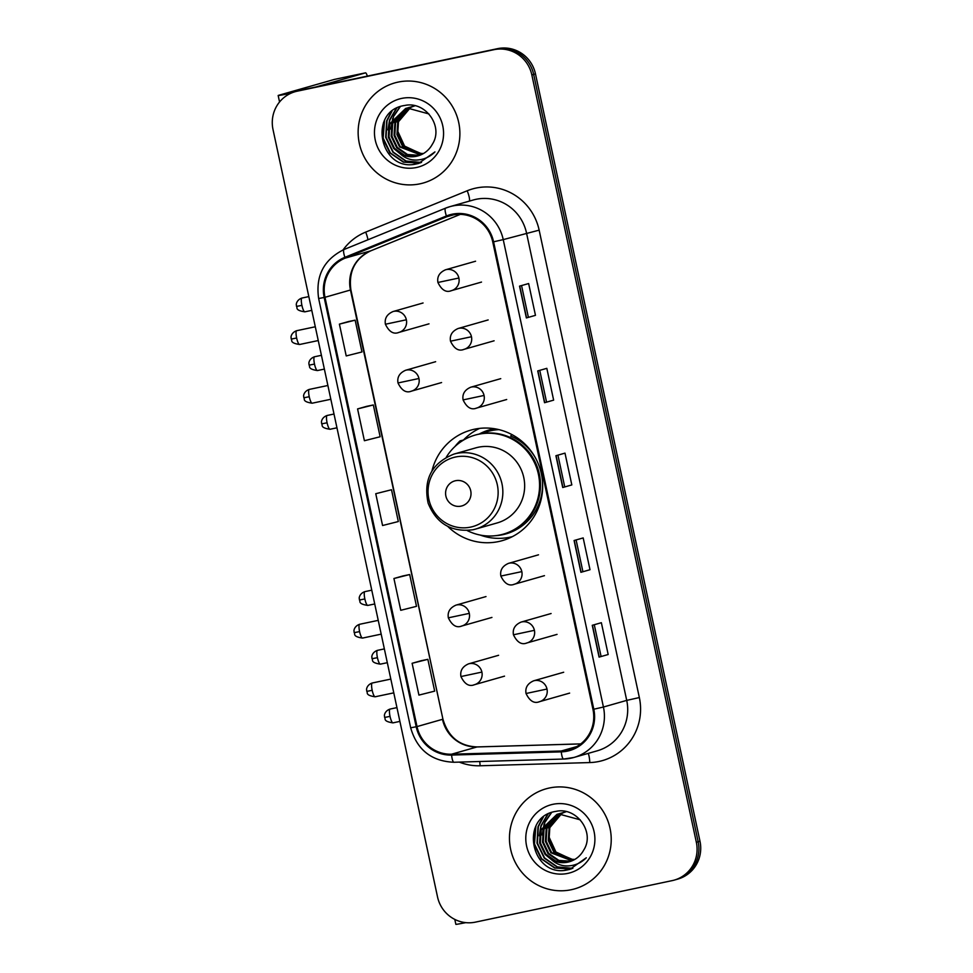 <?xml version="1.0" encoding="UTF-8"?>
<svg xmlns="http://www.w3.org/2000/svg" width="973" height="973" viewBox="0 0 973 973"><rect width="100%" height="100%" fill="white"/><g stroke="black" fill="none" stroke-linecap="round" stroke-linejoin="round"><path stroke-width="1.46" d="M447.775 526.429A57.456 56.069 -105.9 0 0 498.541 541.572A57.456 56.069 -105.9 0 0 502.25 540.647A57.456 56.069 -105.9 0 0 540.927 471.917A57.456 56.069 -105.9 0 0 474.459 429.215A57.456 56.069 -105.9 0 0 470.75 430.139A57.456 56.069 -105.9 0 0 431.963 470.932M479.604 428.388A57.456 56.069 -105.9 0 0 463.598 439.869M506.702 537.777A57.456 56.069 -105.9 0 0 510.691 537.473M479.239 434.031A52.578 51.314 74.1 0 1 489.37 429.896A52.578 51.314 74.1 0 1 492.764 429.057A52.578 51.314 74.1 0 1 494.491 428.728M493.518 428.911A52.578 51.314 -105.9 0 0 487.887 431.453M674.204 880.127L677.84 879.081A32.523 31.744 -105.9 0 0 699.988 841.256L535.478 73.899A32.523 31.744 -105.9 0 0 497.604 48.65L300.888 90.136A32.523 31.744 -105.9 0 0 298.796 90.659L296.972 91.182A32.523 31.744 -105.9 0 1 299.076 90.659A32.523 31.744 -105.9 0 0 296.972 91.182L295.16 91.693A32.523 31.744 -105.9 0 0 273.012 129.531L437.522 896.887A32.523 31.744 -105.9 0 0 475.396 922.136L672.112 880.638A32.523 31.744 -105.9 0 0 674.204 880.127A32.523 31.744 -105.9 0 0 696.352 842.29L531.842 74.933A32.523 31.744 -105.9 0 0 493.968 49.684L297.252 91.182A32.523 31.744 -105.9 0 0 295.16 91.693M493.968 49.684L299.076 90.659L495.78 49.173A32.523 31.744 -105.9 0 1 533.666 74.41A32.523 31.744 -105.9 0 0 495.78 49.173L497.604 48.65M696.352 842.29L698.164 841.779L533.666 74.41L698.164 841.779A32.523 31.744 -105.9 0 1 676.028 879.604A32.523 31.744 -105.9 0 0 698.164 841.779L699.988 841.256M398.115 82.097A52.031 50.778 -105.9 0 0 394.758 82.924A52.031 50.778 -105.9 0 0 359.718 145.172A52.031 50.778 -105.9 0 0 419.922 183.836A52.031 50.778 -105.9 0 0 423.279 183.009A52.031 50.778 -105.9 0 0 458.307 120.761A52.031 50.778 -105.9 0 0 398.115 82.097A52.031 50.778 -105.9 0 0 394.758 82.924A52.031 50.778 -105.9 0 0 359.718 145.172A52.031 50.778 -105.9 0 0 419.922 183.836A52.031 50.778 -105.9 0 0 423.279 183.009A52.031 50.778 -105.9 0 0 458.307 120.761A52.031 50.778 -105.9 0 0 398.115 82.097M549.441 787.984A52.031 50.778 -105.9 0 0 546.084 788.811A52.031 50.778 -105.9 0 0 511.044 851.059A52.031 50.778 -105.9 0 0 571.248 889.723A52.031 50.778 -105.9 0 0 574.605 888.896A52.031 50.778 -105.9 0 0 609.645 826.649A52.031 50.778 -105.9 0 0 549.441 787.984A52.031 50.778 -105.9 0 0 546.084 788.811A52.031 50.778 -105.9 0 0 511.044 851.059A52.031 50.778 -105.9 0 0 571.248 889.723A52.031 50.778 -105.9 0 0 574.605 888.896A52.031 50.778 -105.9 0 0 609.645 826.649A52.031 50.778 -105.9 0 0 549.441 787.984M452.36 215.057A34.687 33.86 74.1 0 1 492.764 241.985L592.971 709.402A34.687 33.86 74.1 0 1 569.351 749.745A34.687 33.86 74.1 0 1 561.251 750.998L451.557 754.209A34.687 33.86 74.1 0 1 417.016 726.588L324.982 297.3A34.687 33.86 74.1 0 1 345.208 258.125L446.716 216.784A34.687 33.86 74.1 0 1 450.122 215.617A34.687 33.86 74.1 0 1 452.36 215.057M452.177 214.206A35.563 34.7 -105.9 0 0 446.4 215.982L344.88 257.322A35.563 34.7 -105.9 0 0 324.155 297.47L416.189 726.758A35.563 34.7 -105.9 0 0 451.594 755.072L561.275 751.861A35.563 34.7 -105.9 0 0 593.798 709.22L493.591 241.815A35.563 34.7 -105.9 0 0 452.177 214.206M608.174 654.513L599.076 657.103L608.174 654.513L601.363 622.708L592.265 625.298L599.076 657.103M590.003 569.716L580.905 572.306L590.003 569.716L583.18 537.923L574.082 540.514L580.905 572.306M535.466 315.337L526.369 317.94L535.466 315.337L528.643 283.544L519.546 286.135L526.369 317.94M553.637 400.134L544.539 402.725L553.637 400.134L546.826 368.341L537.728 370.932L544.539 402.725M571.82 484.919L562.722 487.522L571.82 484.919L564.997 453.126L555.911 455.717L562.722 487.522M421.212 660.716L412.114 663.294L418.925 695.099L434.676 691.134L427.865 659.329L421.114 660.728M366.675 406.337L357.578 408.928L364.401 440.72L380.139 436.755L373.328 404.963L366.59 406.361M348.504 321.552L339.407 324.131L346.218 355.936L361.968 351.958L355.145 320.166L348.407 321.564M403.029 575.919L393.931 578.509L400.754 610.302L416.505 606.337L409.682 574.544L402.944 575.943M375.76 493.712L382.571 525.517L398.322 521.54L391.511 489.747L375.76 493.712L391.511 489.747M564.632 486.439L557.93 455.145M546.461 401.654L539.747 370.348M528.278 316.857L521.564 285.563M582.815 571.236L576.101 539.93M600.986 656.021L594.284 624.727M357.578 408.928L373.328 404.963M339.407 324.131L355.145 320.166M393.931 578.509L409.682 574.544M412.114 663.294L427.865 659.329M422.087 154.293L402.421 146.059L396.96 134.675L397.762 121.966L410.107 107.614M410.46 107.444L411.494 106.981M411.847 106.835L412.905 106.434M413.257 106.312L414.328 105.972M422.428 154.111L403.138 145.853L397.677 134.469L398.48 121.759L410.497 107.589M410.837 107.407L411.871 106.921M412.211 106.775L413.27 106.349M413.622 106.227L414.693 105.875M420.689 154.938L399.526 146.874L394.065 135.49L394.88 122.793L408.599 107.796M408.952 107.662L410.01 107.249M409.329 107.602L413.051 106.398M421.041 154.78L400.256 146.668L394.795 135.283L395.597 122.586L408.976 107.748M410.74 107.054L411.81 106.702M411.445 106.799L413.768 106.191M419.278 155.485L406.848 154.731L396.643 147.701L391.182 136.317L391.985 123.607L407.128 108.076M407.48 107.954L410.168 107.225M419.631 155.352L407.529 154.512L397.361 147.495L391.9 136.111L392.703 123.401L407.492 108.003M407.845 107.869L408.915 107.517M408.551 107.626L410.886 107.018M400.195 153.843A24.495 23.911 -105.9 0 0 432.328 144.284C444.004 126.466 425.31 100.851 404.829 105.461C367.806 110.484 379.421 170.725 414.656 164.315L418.487 163.488L434.967 151.897C429.798 157.054 423.62 159.767 416.42 160.059C410.265 160.18 404.853 158.1 400.195 153.843L393.749 148.528L388.288 137.144L389.103 124.435L405.668 108.441L407.273 108.039L428.911 113.938M418.195 155.826L404.683 155.352L394.479 148.322L389.018 136.938L389.82 124.228L406.033 108.344M405.668 108.441L408.003 107.845M423.45 153.552L420.239 153.369L404.598 146.108L397.227 130.078M397.531 122.695L401.071 113.355M420.239 153.369A24.495 23.911 -105.9 0 0 423.486 153.527M401.606 98.419A35.344 34.493 -105.9 0 0 375.262 140.088A35.344 34.493 -105.9 0 0 416.42 167.514A35.344 34.493 -105.9 0 0 442.764 125.845A35.344 34.493 -105.9 0 0 401.606 98.419M418.706 163.428L412.893 164.461M420.093 162.99L403.734 162.053L390.355 152.907L383.155 138.081L384.542 120.348M421.516 162.455L406.094 161.032L393.238 152.08L386.05 137.254L387.023 120.701L392.01 111.177M390.599 142.094L388.835 135.879M388.482 126.624L389.918 119.874L396.777 108.1M393.493 141.28L391.718 135.052M391.377 125.797L393.481 117.174M394.089 115.751L400.304 106.604M419.91 163.05L403.369 162.15L389.991 153.004L382.948 138.908L383.374 122.963M421.333 162.527L405.826 161.177L392.885 152.177L385.685 137.351L386.67 120.81L391.268 111.786M387.947 129.908L389.553 119.983L396.279 108.368M390.842 129.093L392.788 118.147M393.433 116.517L399.903 106.75M290.903 93.25A43.359 0.645 167.9 0 1 278.169 95.512A43.359 0.645 167.9 0 1 279.154 95.159L334.42 79.409A5.424 1.18 -101.9 0 1 334.444 79.409A5.424 1.18 -101.9 0 1 334.457 79.397L365.495 72.853A5.424 1.18 78.1 0 0 365.483 72.853L316.079 86.938M367.32 76.125A5.424 1.18 78.1 0 0 365.495 72.853L334.42 79.409M461.02 506.142A13.014 12.698 -105.9 0 0 470.725 490.806A13.014 12.698 -105.9 0 0 455.571 480.711A13.014 12.698 -105.9 0 0 445.877 496.048A13.014 12.698 -105.9 0 0 461.02 506.142M472.878 529.762A39.029 38.093 -105.9 0 0 475.396 529.142L497.191 522.927A39.029 38.093 -105.9 0 0 523.474 476.235A39.029 38.093 -105.9 0 0 478.315 447.239A39.029 38.093 -105.9 0 0 475.809 447.86L454.002 454.075C431.793 462.978 423.17 479.336 428.132 503.15C436.415 523.559 451.314 532.438 472.842 529.774L475.396 529.142A39.029 38.093 -105.9 0 0 501.667 482.45A39.029 38.093 -105.9 0 0 456.519 453.454A39.029 38.093 -105.9 0 0 454.002 454.075M467.162 530.528A51.496 50.255 -105.9 0 0 500.025 534.955A51.496 50.255 -105.9 0 0 503.345 534.141A51.496 50.255 -105.9 0 0 538.008 472.537A51.496 50.255 -105.9 0 0 478.436 434.274A51.496 50.255 -105.9 0 0 475.116 435.089A51.496 50.255 -105.9 0 0 446.279 457.237M503.345 534.141L504.257 533.873A51.496 50.255 -105.9 0 0 538.92 472.27A51.496 50.255 -105.9 0 0 479.348 434.007A51.496 50.255 -105.9 0 0 476.028 434.834L475.116 435.089M498.979 429.64A51.496 50.255 -105.9 0 0 491.17 430.638A51.496 50.255 -105.9 0 0 487.85 431.465A51.496 50.255 -105.9 0 0 482.049 433.52M512.43 536.61A56.373 55.011 74.1 0 1 509.913 537.205A56.373 55.011 74.1 0 1 480.151 535.053M454.926 446.546A56.373 55.011 74.1 0 1 460.047 440.878L463.707 439.966M511.81 434.53L510.716 436.001A51.983 50.73 -105.9 0 1 536.123 459.147M457.346 444.418L460.047 440.878M465.812 922.635A43.359 0.645 167.9 0 1 455.863 924.35L454.792 919.412M573.413 860.181L553.746 851.947L548.286 840.563L549.088 827.853L561.445 813.501M561.786 813.331L562.82 812.869M563.172 812.723L564.231 812.321M564.583 812.2L565.666 811.859M573.766 859.998L554.464 851.74L549.003 840.356L549.818 827.646L561.822 813.477M562.163 813.294L563.197 812.808M563.549 812.662L564.595 812.248M564.948 812.114L566.018 811.762M572.027 860.825L550.852 852.762L545.391 841.377L546.206 828.68L559.937 813.696M560.278 813.55L561.336 813.148M561.701 813.014L564.376 812.285M572.379 860.667L551.582 852.555L546.121 841.171L546.923 828.473L560.314 813.635M560.655 813.489L561.713 813.063M562.066 812.942L563.136 812.589M562.771 812.686L565.106 812.078M570.604 861.373L558.174 860.619L547.969 853.589L542.508 842.204L543.311 829.495L558.453 813.963M558.806 813.842L561.494 813.112M570.956 861.239L558.855 860.4L548.687 853.382L543.226 841.998L544.041 829.288L558.818 813.89M559.171 813.756L560.241 813.404M559.889 813.513L562.212 812.905M551.521 859.731A24.495 23.911 -105.9 0 0 583.666 850.171C595.33 832.365 576.636 806.739 556.155 811.348C519.132 816.371 530.747 876.612 565.982 870.215L569.813 869.375L586.293 857.785C581.124 862.942 574.946 865.666 567.758 865.946C561.603 866.067 556.191 863.988 551.521 859.731L545.087 854.416L539.614 843.032L540.429 830.322L556.994 814.328L558.599 813.939L580.236 819.825M569.521 861.713L556.009 861.239L545.804 854.209L540.343 842.825L541.146 830.115L557.359 814.231M556.994 814.328L559.329 813.732M574.788 859.439L571.565 859.268L555.936 852.007L548.553 835.965M548.869 828.582L552.396 819.242M571.565 859.268A24.495 23.911 -105.9 0 0 574.812 859.414M552.944 804.306A35.344 34.493 -105.9 0 0 526.588 845.975A35.344 34.493 -105.9 0 0 567.758 873.401A35.344 34.493 -105.9 0 0 594.102 831.733A35.344 34.493 -105.9 0 0 552.944 804.306M570.044 869.315L564.218 870.349M571.419 868.877L555.06 867.94L541.681 858.794L534.493 843.968L535.88 826.235M572.842 868.342L557.42 866.919L544.576 857.967L537.376 843.141L538.361 826.588L543.348 817.065M541.937 847.982L540.161 841.767M539.82 832.511L541.243 825.761L548.115 813.987M544.819 847.167L543.043 840.94M542.703 831.684L544.807 823.061M545.415 821.638L551.63 812.491M571.248 868.938L554.707 868.038L541.329 858.891L534.274 844.795L534.7 828.85M572.659 868.415L557.152 867.065L544.211 858.064L537.011 843.238L537.996 826.697L542.593 817.673M539.273 835.795L540.879 825.87L547.604 814.255M542.168 834.98L544.114 824.034M544.758 822.404L551.229 812.637M300.888 90.136L297.252 91.182M535.478 73.899L531.842 74.933M343.08 249.903A54.208 52.895 74.1 0 1 365.69 232.109L467.198 190.769A54.208 52.895 74.1 0 1 539.151 230.151L639.346 697.556L626.721 700.39L526.515 232.985A43.359 42.313 -105.9 0 0 476.016 199.319A43.359 42.313 -105.9 0 0 473.219 200.012L449.927 206.653A43.359 42.313 74.1 0 1 452.725 205.96A43.359 42.313 74.1 0 1 503.236 239.613L493.591 241.815M639.346 697.556A54.208 52.895 74.1 0 1 598.942 761.47A54.208 52.895 74.1 0 1 589.784 762.564L480.09 765.775A54.208 52.895 74.1 0 1 459.292 762.102M597.191 750.828A43.359 42.313 -105.9 0 0 626.721 700.39L603.43 707.03A43.359 42.313 74.1 0 1 573.9 757.468A43.359 42.313 74.1 0 1 563.781 759.037A10.837 2.299 88.3 0 1 563.659 759.049L573.9 757.468L597.191 750.828M445.573 208.161L344.162 249.453A10.837 2.347 67.8 0 0 344.101 249.477L445.622 208.137A10.837 2.347 67.8 0 1 445.67 208.113A43.359 42.313 74.1 0 1 449.927 206.653L445.622 208.137A10.837 2.347 67.8 0 0 446.4 215.982M344.88 257.322A10.837 2.347 67.8 0 1 344.101 249.477C323.9 259.475 315.422 275.821 318.645 298.516L324.155 297.47M416.189 726.758L410.667 727.804C417.016 749.794 431.453 761.275 453.965 762.26A10.837 2.299 88.3 0 0 454.087 762.248M451.594 755.072A10.837 2.299 88.3 0 0 453.965 762.26L563.659 759.049A10.837 2.299 88.3 0 1 561.275 751.861M593.798 709.22L603.43 707.03L503.236 239.613L539.151 230.151M365.69 232.109A10.837 2.347 -112.2 0 1 367.928 239.772M467.198 190.769A10.837 2.347 -112.2 0 1 469.351 201.119M479.725 761.506A10.837 2.299 -91.7 0 1 480.09 765.775M588.203 753.394A10.837 2.299 -91.7 0 1 589.784 762.564M417.016 726.588L442.484 719.327A34.687 33.86 -105.9 0 0 477.025 746.948L580.759 743.919M451.557 754.209L477.025 746.948A19.509 4.135 -91.7 0 1 477.244 746.923L580.796 743.883M561.251 750.998L576.892 746.546M446.716 216.784L453.637 214.814M345.208 258.125L370.677 250.864A34.687 33.86 -105.9 0 0 350.462 290.039L442.934 719.169C448.237 737.023 459.682 746.267 477.244 746.923M460.314 214.364L370.677 250.864A19.509 4.233 -112.2 0 0 370.774 250.827C355.06 258.465 348.431 271.479 350.9 289.881L442.934 719.169M324.982 297.3L350.9 289.881M370.859 250.791A19.509 4.233 -112.2 0 1 370.774 250.827L460.326 214.364M562.917 487.449L556.094 455.668M544.734 402.664L537.923 370.871M526.551 317.867L519.74 286.086M581.088 572.246L574.277 540.453M599.271 657.03L592.448 625.25M470.604 527.111A35.855 34.992 -105.9 0 0 497.325 484.846A35.855 34.992 -105.9 0 0 455.571 457.006A35.855 34.992 -105.9 0 0 428.85 499.283A35.855 34.992 -105.9 0 0 470.604 527.111M495.719 535.673A51.983 50.73 -105.9 0 0 542.496 481.538M458.879 278.023A10.837 10.581 -105.9 0 0 445.549 269.776C439.468 272.44 436.926 276.673 437.923 282.474L458.879 278.023A10.837 10.581 -105.9 0 1 451.496 290.635C446.133 292.837 441.608 290.112 437.923 282.474M301.91 305.364A7.042 1.532 -101.9 0 1 301.934 298.042C296.011 300.098 296.12 305.376 296.351 304.744L296.497 306.422L301.91 305.364A7.042 1.532 -101.9 0 0 304.841 311.834L311.786 310.375M450.791 290.805A10.837 10.581 -105.9 0 0 451.496 290.635L481.513 282.073M471.467 336.743A10.837 10.581 -105.9 0 0 458.137 328.497C452.056 331.161 449.514 335.393 450.511 341.195L471.467 336.743A10.837 10.581 -105.9 0 1 464.085 349.343C458.721 351.557 454.196 348.833 450.511 341.195M314.498 364.084A7.042 1.532 -101.9 0 1 314.522 356.763C308.599 358.818 308.709 364.097 308.94 363.464L309.086 365.13L314.498 364.084A7.042 1.532 -101.9 0 0 317.429 370.555L324.374 369.095M463.379 349.526A10.837 10.581 -105.9 0 0 464.085 349.343L494.102 340.793M484.055 395.452A10.837 10.581 -105.9 0 0 470.725 387.218C464.644 389.881 462.102 394.114 463.099 399.915L484.055 395.452A10.837 10.581 -105.9 0 1 476.673 408.064C471.309 410.265 466.785 407.553 463.099 399.915M327.086 422.793A7.042 1.532 -101.9 0 1 327.11 415.483C321.187 417.539 321.297 422.817 321.528 422.185L321.674 423.851L327.086 422.793A7.042 1.532 -101.9 0 0 330.017 429.275L336.962 427.804M475.967 408.234A10.837 10.581 -105.9 0 0 476.673 408.064L506.69 399.514M521.82 571.613A10.837 10.581 -105.9 0 0 508.49 563.367C502.409 566.031 499.867 570.263 500.864 576.065L521.82 571.613A10.837 10.581 -105.9 0 1 514.437 584.214C509.074 586.427 504.549 583.703 500.864 576.065M364.851 598.954A7.042 1.532 -101.9 0 1 364.875 591.633C358.952 593.688 359.049 598.967 359.292 598.334L359.438 600.013L364.851 598.954A7.042 1.532 -101.9 0 0 367.782 605.425L374.727 603.965M513.732 584.396A10.837 10.581 -105.9 0 0 514.437 584.214L544.454 575.663M534.408 630.334A10.837 10.581 -105.9 0 0 521.078 622.088C514.997 624.751 512.455 628.984 513.452 634.785L534.408 630.334A10.837 10.581 -105.9 0 1 527.025 642.934C521.662 645.148 517.137 642.423 513.452 634.785M377.439 657.675A7.042 1.532 -101.9 0 1 377.463 650.353C371.54 652.409 371.637 657.687 371.881 657.055L372.027 658.721L377.439 657.675A7.042 1.532 -101.9 0 0 380.37 664.145L387.315 662.686M526.32 643.117A10.837 10.581 -105.9 0 0 527.025 642.934L557.043 634.384M546.996 689.042A10.837 10.581 -105.9 0 0 533.666 680.808C527.585 683.472 525.043 687.704 526.04 693.506L546.996 689.042A10.837 10.581 -105.9 0 1 539.614 701.655C534.25 703.856 529.726 701.144 526.04 693.506M390.027 716.383A7.042 1.532 -101.9 0 1 390.051 709.074C384.128 711.129 384.226 716.408 384.457 715.775L384.615 717.442L390.027 716.383A7.042 1.532 -101.9 0 0 392.958 722.866L399.891 721.394M538.908 701.825A10.837 10.581 -105.9 0 0 539.614 701.655L569.631 693.104M296.656 338.008A7.042 1.532 -101.9 0 1 296.68 330.698C290.745 332.754 290.854 338.032 291.085 337.4L291.243 339.066L296.656 338.008A7.042 1.532 -101.9 0 0 299.587 344.491L318.256 340.55M406.361 319.789A10.837 10.581 -105.9 0 0 393.031 311.542C386.962 314.206 384.42 318.439 385.405 324.24L406.361 319.789A10.837 10.581 -105.9 0 1 398.979 332.389C393.627 334.603 389.103 331.878 385.405 324.24M398.285 332.559A10.837 10.581 -105.9 0 0 398.979 332.389L428.996 323.839M309.244 396.729A7.042 1.532 -101.9 0 1 309.268 389.419C303.333 391.474 303.442 396.753 303.673 396.12L303.831 397.787L309.244 396.729A7.042 1.532 -101.9 0 0 312.175 403.199L330.832 399.271M418.949 378.497A10.837 10.581 -105.9 0 0 405.619 370.263C399.55 372.927 397.008 377.159 397.993 382.961L418.949 378.497A10.837 10.581 -105.9 0 1 411.567 391.11C406.215 393.311 401.691 390.599 397.993 382.961M410.874 391.28A10.837 10.581 -105.9 0 0 411.567 391.11L441.584 382.559M359.596 631.599A7.042 1.532 -101.9 0 1 359.621 624.289C353.686 626.344 353.795 631.623 354.026 630.99L354.184 632.657L359.596 631.599A7.042 1.532 -101.9 0 0 362.528 638.081L381.185 634.141M469.302 613.367A10.837 10.581 -105.9 0 0 455.972 605.133C449.903 607.797 447.361 612.029 448.346 617.831L469.302 613.367A10.837 10.581 -105.9 0 1 461.92 625.98C456.568 628.193 452.044 625.469 448.346 617.831M461.226 626.15A10.837 10.581 -105.9 0 0 461.92 625.98L491.937 617.429M372.185 690.319A7.042 1.532 -101.9 0 1 372.209 683.01C366.274 685.065 366.383 690.331 366.614 689.699L366.772 691.377L372.185 690.319A7.042 1.532 -101.9 0 0 375.116 696.79L393.773 692.861M481.89 672.088A10.837 10.581 -105.9 0 0 468.56 663.854C462.491 666.517 459.949 670.75 460.934 676.551L481.89 672.088A10.837 10.581 -105.9 0 1 474.508 684.7C469.156 686.902 464.632 684.189 460.934 676.551M473.815 684.87A10.837 10.581 -105.9 0 0 474.508 684.7L504.525 676.15M318.645 298.516L410.667 727.804M279.555 101.983L278.169 95.512M496.303 429.057L487.85 431.465M475.566 261.226L445.549 269.776M301.934 298.042L308.83 296.595M304.841 311.834C293.919 310.205 298.042 307.079 296.497 306.422M488.154 319.935L458.137 328.497M314.522 356.763L321.418 355.315M317.429 370.555C306.507 368.925 310.63 365.787 309.086 365.13M500.742 378.655L470.725 387.218M327.11 415.483L334.007 414.024M330.017 429.275C319.095 427.646 323.218 424.508 321.674 423.851M538.507 554.817L508.49 563.367M364.875 591.633L371.771 590.185M367.782 605.425C356.86 603.795 360.983 600.669 359.438 600.013M551.095 613.525L521.078 622.088M377.463 650.353L384.359 648.906M380.37 664.145C369.448 662.516 373.571 659.378 372.027 658.721M563.683 672.246L533.666 680.808M390.051 709.074L396.948 707.614M392.958 722.866C382.036 721.236 386.159 718.098 384.615 717.442M296.68 330.698L315.301 326.77M299.587 344.491C288.653 342.861 292.788 339.723 291.243 339.066M423.06 302.98L393.031 311.542M309.268 389.419L327.889 385.49M312.175 403.199C301.241 401.581 305.376 398.444 303.831 397.787M435.649 361.701L405.619 370.263M359.621 624.289L378.242 620.36M362.528 638.081C351.594 636.451 355.729 633.314 354.184 632.657M486.001 596.571L455.972 605.133M372.209 683.01L390.83 679.081M375.116 696.79C364.182 695.16 368.317 692.034 366.772 691.377M498.59 655.291L468.56 663.854"/></g></svg>
